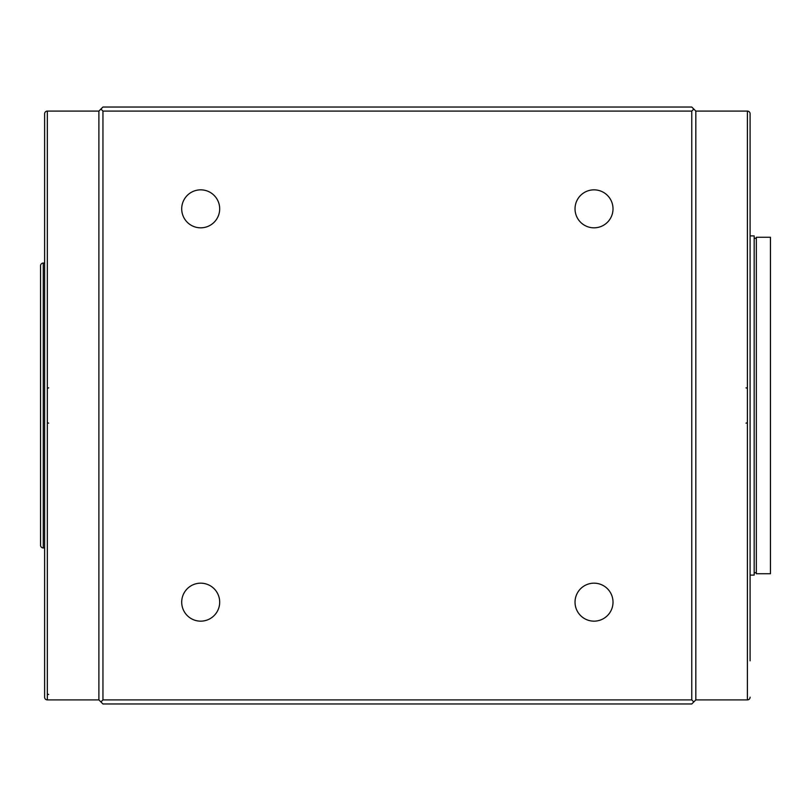 <?xml version="1.0" encoding="UTF-8"?>
<svg xmlns="http://www.w3.org/2000/svg" width="811" height="811" viewBox="0 0 811 811"><rect width="100%" height="100%" fill="white"/><g stroke="black" fill="none" stroke-linecap="round" stroke-linejoin="round"><path stroke-width="1.22" d="M754.169 237.268A1.085 1.085 0 0 0 755.254 238.353A1.085 1.085 0 0 0 756.339 237.268L770.45 237.268L770.45 573.732L756.339 573.732L756.339 237.268M754.169 573.732A1.085 1.085 0 0 1 755.254 572.647A1.085 1.085 0 0 1 756.339 573.732M750.104 622.574L750.104 188.426M750.368 575.09L754.169 575.09L754.169 235.91L750.368 235.91M48.69 694.48A1.358 1.358 0 0 1 47.332 693.121M48.69 387.861A1.358 1.358 0 0 0 47.332 389.219M48.69 423.139A1.358 1.358 0 0 1 47.332 421.781M98.891 699.903L47.332 699.903A2.717 2.717 0 0 1 44.615 697.186L44.615 113.814A2.717 2.717 0 0 1 47.332 111.097L98.891 111.097L98.891 699.903L100.919 701.941L102.956 699.903L691.763 699.903L691.763 111.097L102.956 111.097L102.956 699.903M44.615 568.298L44.615 242.702M44.352 547.952L43.267 547.952A2.717 2.717 0 0 1 40.55 545.235L40.55 265.765A2.717 2.717 0 0 1 43.267 263.048L44.352 263.048M746.029 423.139A1.358 1.358 0 0 0 747.387 421.781M746.029 387.861A1.358 1.358 0 0 1 747.387 389.219M750.104 660.833L750.104 113.814A2.717 2.717 0 0 0 747.387 111.097L695.828 111.097L695.828 699.903L747.387 699.903L747.387 111.097M750.104 697.186A2.717 2.717 0 0 1 747.387 699.903M200.702 189.845A18.998 18.998 0 0 0 181.705 208.843A18.998 18.998 0 0 0 200.702 227.83A18.998 18.998 0 0 0 219.69 208.843A18.998 18.998 0 0 0 200.702 189.845M594.017 189.845A18.998 18.998 0 0 0 575.029 208.843A18.998 18.998 0 0 0 594.017 227.83A18.998 18.998 0 0 0 613.015 208.843A18.998 18.998 0 0 0 594.017 189.845M594.017 583.17A18.998 18.998 0 0 0 575.029 602.157A18.998 18.998 0 0 0 594.017 621.155A18.998 18.998 0 0 0 613.015 602.157A18.998 18.998 0 0 0 594.017 583.17M200.702 583.17A18.998 18.998 0 0 0 181.705 602.157A18.998 18.998 0 0 0 200.702 621.155A18.998 18.998 0 0 0 219.69 602.157A18.998 18.998 0 0 0 200.702 583.17M750.104 113.814L750.104 150.167M750.104 520.814L750.104 551.348M102.956 111.097L100.919 109.059L102.956 107.032L691.763 107.032L693.8 109.059L691.763 111.097M691.763 699.903L693.8 701.941L691.763 703.968L102.956 703.968L100.919 701.941M695.828 111.097L693.8 109.059M693.8 701.941L695.828 699.903M100.919 109.059L98.891 111.097M43.267 547.952L43.267 263.048M47.332 699.903L47.332 111.097"/></g></svg>
